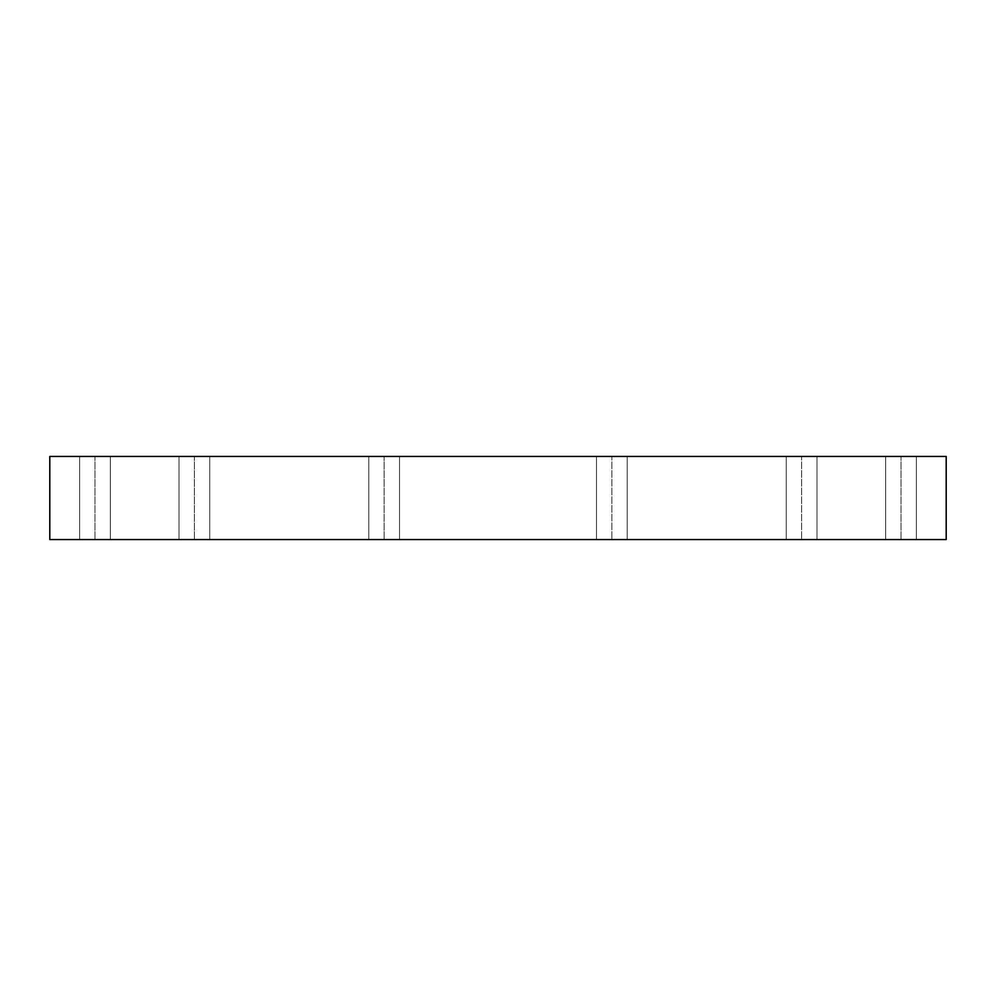 <?xml version="1.0" encoding="UTF-8"?>
<svg xmlns="http://www.w3.org/2000/svg" width="996" height="996" viewBox="0 0 996 996"><rect width="100%" height="100%" fill="white"/><g stroke="black" fill="none" stroke-linecap="round" stroke-linejoin="round"><path stroke-width="0.75" stroke-dasharray="4.98 3.74" d="M901.019 456.429L885.656 456.429L885.656 539.571L916.382 539.571L887.71 539.571L901.019 539.571L901.019 456.429L887.71 456.429L914.328 456.429L901.019 456.429L901.019 539.571L914.328 539.571L887.71 539.571L901.019 539.571L901.019 456.429L885.656 456.429L885.656 539.571L914.328 539.571L887.71 539.571L914.328 539.571L901.019 539.571L901.019 456.429L914.328 456.429L887.71 456.429L916.382 456.429L901.019 456.429M801.618 456.429L786.255 456.429L786.255 539.571L816.981 539.571L788.322 539.571L801.618 539.571L801.618 456.429L814.927 456.429L801.618 456.429L801.618 539.571L814.927 539.571L788.322 539.571L801.618 539.571L801.618 456.429L786.255 456.429L786.255 539.571L814.927 539.571L788.322 539.571L814.927 539.571L801.618 539.571L801.618 456.429L814.927 456.429L788.322 456.429L816.981 456.429L801.618 456.429M611.855 456.429L596.492 456.429L596.492 539.571L627.219 539.571L598.559 539.571L611.855 539.571L611.855 456.429L625.164 456.429L611.855 456.429L611.855 539.571L625.164 539.571L598.559 539.571L611.855 539.571L611.855 456.429L596.492 456.429L596.492 539.571L625.164 539.571L598.559 539.571L625.164 539.571L611.855 539.571L611.855 456.429L625.164 456.429L598.559 456.429L627.219 456.429L611.855 456.429M384.145 456.429L368.781 456.429L368.781 539.571L399.508 539.571L370.836 539.571L384.145 539.571L384.145 456.429L370.836 456.429L397.441 456.429L384.145 456.429L384.145 539.571L397.441 539.571L370.836 539.571L384.145 539.571L384.145 456.429L368.781 456.429L368.781 539.571L397.441 539.571L370.836 539.571L397.441 539.571L384.145 539.571L384.145 456.429L397.441 456.429L370.836 456.429L399.508 456.429L384.145 456.429M194.382 456.429L179.019 456.429L179.019 539.571L209.745 539.571L181.073 539.571L194.382 539.571L194.382 456.429L181.073 456.429L207.678 456.429L194.382 456.429L194.382 539.571L207.678 539.571L181.073 539.571L194.382 539.571L194.382 456.429L179.019 456.429L179.019 539.571L207.678 539.571L181.073 539.571L207.678 539.571L194.382 539.571L194.382 456.429L207.678 456.429L181.073 456.429L209.745 456.429L194.382 456.429M94.981 456.429L79.618 456.429L79.618 539.571L110.344 539.571L81.672 539.571L94.981 539.571L94.981 456.429L81.672 456.429L108.29 456.429L94.981 456.429L94.981 539.571L108.29 539.571L81.672 539.571L94.981 539.571L94.981 456.429L79.618 456.429L79.618 539.571L108.29 539.571L81.672 539.571L108.29 539.571L94.981 539.571L94.981 456.429L108.29 456.429L81.672 456.429L110.344 456.429L94.981 456.429M49.8 539.571L49.8 456.429L946.2 456.429L946.2 539.571L49.8 539.571L946.2 539.571L946.2 456.429L49.8 456.429L49.8 539.571M916.382 456.429L916.382 539.571L916.382 456.429M816.981 456.429L816.981 539.571L816.981 456.429M627.219 456.429L627.219 539.571L627.219 456.429M399.508 456.429L399.508 539.571L399.508 456.429M209.745 456.429L209.745 539.571L209.745 456.429M110.344 456.429L110.344 539.571L110.344 456.429"/><path stroke-width="1.49" d="M94.981 456.429L81.672 456.429L94.981 456.429M194.382 456.429L181.073 456.429L194.382 456.429M384.145 456.429L370.836 456.429L384.145 456.429M611.855 456.429L625.164 456.429L611.855 456.429M801.618 456.429L814.927 456.429L801.618 456.429M901.019 456.429L887.71 456.429L901.019 456.429M49.8 456.429L49.8 539.571L946.2 539.571L946.2 456.429L49.8 456.429L946.2 456.429L946.2 539.571L49.8 539.571L49.8 456.429"/></g></svg>
